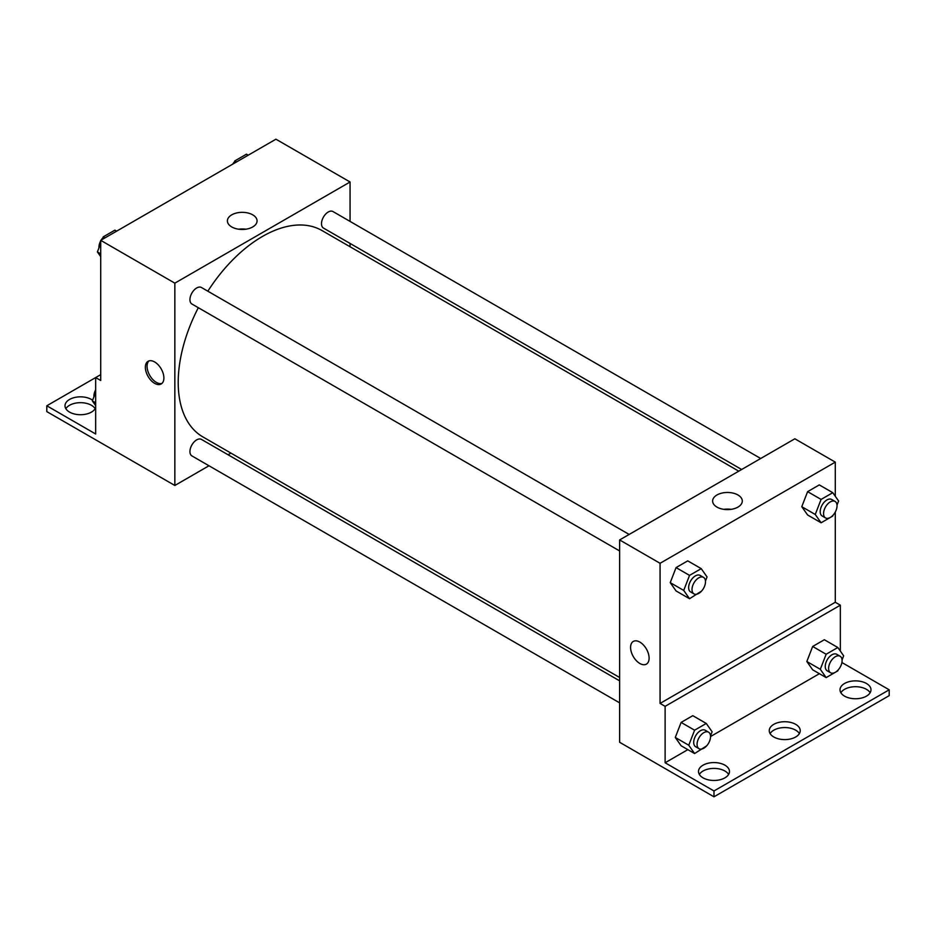 <?xml version="1.0" encoding="UTF-8"?>
<svg xmlns="http://www.w3.org/2000/svg" width="936" height="936" viewBox="0 0 936 936"><rect width="100%" height="100%" fill="white"/><g stroke="black" fill="none" stroke-linecap="round" stroke-linejoin="round"><path stroke-width="1.4" d="M100.714 374.646L95.659 377.571L95.659 433.988L46.8 405.779L95.659 377.571L100.714 380.484L100.714 240.353L275.933 139.195L350.064 181.994L350.064 221.411M154.627 383.339A13.104 7.57 60 0 1 146.063 371.791A13.104 7.57 60 0 1 148.075 361.296A13.104 7.57 60 0 1 161.179 368.866A13.104 7.57 60 0 1 161.179 383.994A13.104 7.57 60 0 1 154.627 383.339M46.8 405.779L46.8 411.618L174.845 485.48L174.845 283.152L100.714 240.353M629.168 534.444L201.451 287.504A9.535 5.499 120 0 0 194.103 290.055A9.535 5.499 120 0 0 189.938 299.649A9.535 5.499 120 0 0 191.915 304.013L619.632 550.953M619.632 680.846L201.451 439.405A9.535 5.499 120 0 0 194.103 441.956A9.535 5.499 120 0 0 189.938 451.55A9.535 5.499 120 0 0 191.915 455.914L619.632 702.854M230.935 453.094L228.045 454.767M208.985 465.765L174.845 485.48M350.064 243.418L350.064 246.753M174.845 283.152L350.064 181.994M760.711 458.5L332.994 211.559A9.535 5.499 120 0 0 325.646 214.11A9.535 5.499 120 0 0 321.493 223.704A9.535 5.499 120 0 0 323.458 228.068L741.651 469.498M738.761 471.171L322.019 230.56A119.129 68.784 120 0 0 207.839 291.201M198.315 307.71A119.129 68.784 120 0 0 178.214 382.368A119.129 68.784 120 0 0 202.89 436.913L619.632 677.512M252.732 214.847A14.836 8.564 180 0 1 257.072 220.896A14.836 8.564 180 0 1 242.237 229.46A14.836 8.564 180 0 1 227.401 220.896A14.836 8.564 180 0 1 236.562 212.987A14.836 8.564 180 0 1 252.732 214.847M245.829 229.215A14.836 8.564 0 0 0 238.645 229.215M148.976 360.898A13.104 7.57 -120 0 0 148.017 371.592A13.104 7.57 -120 0 0 156.324 382.368A13.104 7.57 -120 0 0 161.975 383.409M65.859 408.693A15.491 8.939 180 0 1 91.447 405.288A15.491 8.939 180 0 1 95.133 408.693M95.659 407.605A15.491 8.939 180 0 1 78.916 414.671A15.491 8.939 180 0 1 65.005 405.779A15.491 8.939 180 0 1 74.564 397.519A15.491 8.939 180 0 1 91.447 399.461A15.491 8.939 180 0 1 92.606 400.21M835.286 512.027L835.286 602.269L660.067 703.427L665.122 706.341L665.122 762.758L713.981 790.967L713.981 796.805L619.632 742.271L619.632 539.943L794.851 438.785L835.286 462.127L835.286 496.279M633.298 641.429A13.104 7.57 -120 0 0 631.297 651.936A13.104 7.57 -120 0 0 639.85 663.484A13.104 7.57 60 0 1 631.285 651.936A13.104 7.57 60 0 1 633.298 641.429A13.104 7.57 60 0 1 646.402 648.999A13.104 7.57 60 0 1 646.402 664.127A13.104 7.57 60 0 1 639.85 663.484A13.104 7.57 -120 0 0 646.402 664.127M660.067 703.427L660.067 563.296L619.632 539.943M801.778 506.692L807.616 514.987L801.778 506.692L807.616 491.646L801.778 506.692L815.256 514.472L821.094 499.426L832.771 492.687L838.597 500.994L837.006 505.101M819.292 484.906L807.616 491.646L819.292 484.906L832.771 492.687M670.235 582.637L676.061 590.944L670.235 582.637L676.061 567.602L670.235 582.637L683.713 590.417L689.539 575.383L701.216 568.643L707.054 576.939L705.463 581.045M687.738 560.863L676.061 567.602L687.738 560.863L701.216 568.643M660.067 563.296L835.286 462.127M737.954 494.98A14.836 8.564 180 0 1 742.295 501.041A14.836 8.564 180 0 1 727.459 509.605A14.836 8.564 180 0 1 712.624 501.041A14.836 8.564 180 0 1 721.785 493.12A14.836 8.564 180 0 1 737.954 494.98M835.286 602.269L840.341 605.183L840.341 651.093M841.909 662.512L889.2 689.809L889.2 695.647L713.981 796.805M731.051 509.348A14.836 8.564 0 0 0 723.867 509.348M889.2 689.809L713.981 790.967M770.106 733.578A15.491 8.939 180 0 1 795.694 730.174A15.491 8.939 180 0 1 799.379 733.578M840.867 692.734A15.491 8.939 180 0 1 855.504 686.708A15.491 8.939 180 0 1 870.141 692.734M699.344 774.435A15.491 8.939 180 0 1 713.981 768.409A15.491 8.939 180 0 1 728.617 774.435M840.341 605.183L665.122 706.341M675.289 737.463L681.115 745.758L675.289 737.463L681.115 722.417L675.289 737.463L688.767 745.243L694.594 730.197L706.27 723.458L712.109 731.765L710.518 735.86M692.792 715.677L681.115 722.417L692.792 715.677L706.27 723.458M806.832 661.506L812.67 669.813L806.832 661.506L812.67 646.472L806.832 661.506L820.31 669.287L826.149 654.252L837.825 647.513L843.652 655.808L842.061 659.915M824.347 639.733L812.67 646.472L824.347 639.733L837.825 647.513M819.398 673.698L710.541 736.538M687.843 749.642L665.122 762.758M795.694 724.347A15.491 8.939 180 0 1 800.233 730.665A15.491 8.939 180 0 1 784.742 739.604A15.491 8.939 180 0 1 769.252 730.665A15.491 8.939 180 0 1 778.81 722.405A15.491 8.939 180 0 1 795.694 724.347M844.553 696.138A15.491 8.939 180 0 1 840.013 689.809A15.491 8.939 180 0 1 855.504 680.87A15.491 8.939 180 0 1 870.995 689.809A15.491 8.939 180 0 1 861.436 698.069A15.491 8.939 180 0 1 844.553 696.138M703.03 777.839A15.491 8.939 180 0 1 698.49 771.521A15.491 8.939 180 0 1 713.981 762.571A15.491 8.939 180 0 1 729.472 771.521A15.491 8.939 180 0 1 719.913 779.782A15.491 8.939 180 0 1 703.03 777.839M701.579 591.061L689.539 598.724L683.713 590.417M703.521 577.372L700.151 575.429A9.535 5.499 120 0 0 692.804 577.98A9.535 5.499 120 0 0 688.639 587.574A9.535 5.499 120 0 0 690.616 591.938L693.985 593.88A9.535 5.499 120 0 0 703.521 588.381A9.535 5.499 120 0 0 703.521 577.372A9.535 5.499 120 0 0 696.173 579.922A9.535 5.499 120 0 0 692.008 589.516A9.535 5.499 120 0 0 693.985 593.88M689.539 598.724L676.061 590.944M689.539 575.383L676.061 567.602M833.122 515.116L832.771 516.04L821.094 522.779L815.256 514.472M835.064 501.427L831.694 499.473A9.535 5.499 120 0 0 824.347 502.035A9.535 5.499 120 0 0 820.193 511.618A9.535 5.499 120 0 0 822.159 515.982L825.529 517.936A9.535 5.499 120 0 0 835.064 512.425A9.535 5.499 120 0 0 835.064 501.427A9.535 5.499 120 0 0 827.716 503.977A9.535 5.499 120 0 0 823.563 513.571A9.535 5.499 120 0 0 825.529 517.936M821.094 522.779L807.616 514.987M821.094 499.426L807.616 491.646M706.633 745.875L694.594 753.538L688.767 745.243M708.575 732.186L705.206 730.244A9.535 5.499 120 0 0 697.858 732.794A9.535 5.499 120 0 0 693.693 742.388A9.535 5.499 120 0 0 695.67 746.752L699.04 748.695A9.535 5.499 120 0 0 708.575 743.196A9.535 5.499 120 0 0 708.575 732.186A9.535 5.499 120 0 0 701.228 734.748A9.535 5.499 120 0 0 697.063 744.331A9.535 5.499 120 0 0 699.04 748.695M694.594 753.538L681.115 745.758M694.594 730.197L681.115 722.417M838.176 669.93L837.825 670.855L826.149 677.594L820.31 669.287M840.118 656.241L836.749 654.299A9.535 5.499 120 0 0 829.401 656.85A9.535 5.499 120 0 0 825.248 666.444A9.535 5.499 120 0 0 827.213 670.808L830.583 672.75A9.535 5.499 120 0 0 840.118 667.251A9.535 5.499 120 0 0 840.118 656.241A9.535 5.499 120 0 0 832.771 658.792A9.535 5.499 120 0 0 828.617 668.386A9.535 5.499 120 0 0 830.583 672.75M826.149 677.594L812.67 669.813M826.149 654.252L812.67 646.472M100.714 256.639L97.402 251.913L100.714 243.372M102.223 239.487L103.229 236.878L114.906 230.139L116.661 231.145M100.714 253.831L97.402 251.913M104.984 237.884L103.229 236.878M100.714 240.88A9.535 5.499 120 0 0 98.959 247.127A9.535 5.499 120 0 0 98.994 247.818M102.878 237.802A9.535 5.499 120 0 0 101.17 240.096M233.766 163.531L234.784 160.922L246.46 154.183L248.204 155.201M236.539 161.94L234.784 160.922M234.421 161.846A9.535 5.499 120 0 0 232.713 164.139M95.659 405.616L92.348 400.9L95.659 392.348M95.659 402.819L92.348 400.9M95.659 389.856A9.535 5.499 120 0 0 93.904 396.103A9.535 5.499 120 0 0 93.939 396.794"/></g></svg>
